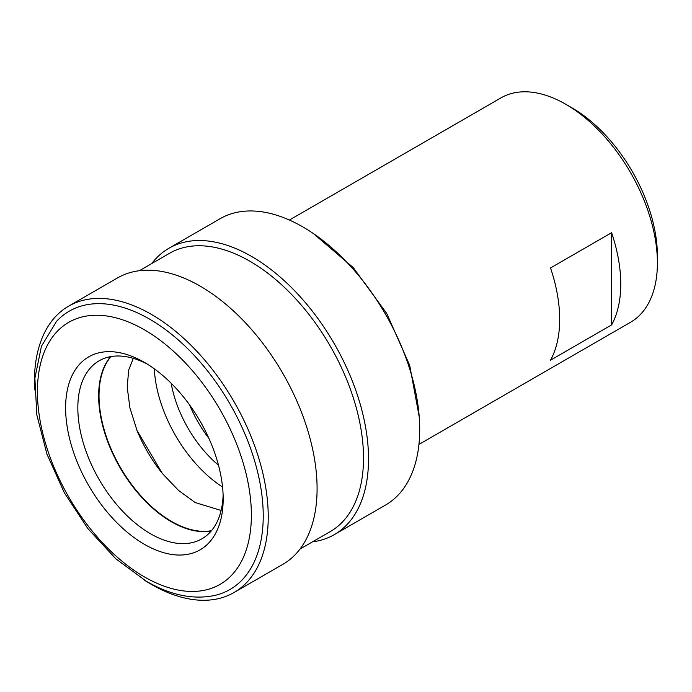 <?xml version="1.0" encoding="UTF-8"?>
<svg xmlns="http://www.w3.org/2000/svg" width="692" height="692" viewBox="0 0 692 692"><rect width="100%" height="100%" fill="white"/><g stroke="black" fill="none" stroke-linecap="round" stroke-linejoin="round"><path stroke-width="1.04" d="M211.467 530.695A102.658 59.27 60 0 1 171.607 521.457A102.658 59.27 60 0 1 107.727 440.545A102.658 59.27 60 0 1 110.945 356.579M289.394 220.039L501.017 97.857A129.551 74.797 60 0 1 565.797 104.276L571.903 107.805A120.918 69.814 60 0 1 657.4 255.893L657.4 262.943A129.551 74.797 60 0 1 630.568 322.247L418.945 444.428M571.903 107.805L565.797 104.276A129.551 74.797 60 0 1 657.4 262.943M611.598 232.702L550.521 267.96A129.551 74.797 60 0 1 550.521 360.177L611.598 324.92A129.551 74.797 -120 0 0 611.598 232.702L611.598 324.92M151.764 263.54A165.353 95.461 60 0 1 168.926 248.255L220.117 218.698A165.353 95.461 60 0 1 302.793 226.889A165.353 95.461 60 0 1 410.814 372.599A165.353 95.461 60 0 1 385.47 505.091L334.279 534.648A165.353 95.461 60 0 1 312.455 541.862M168.926 248.255A165.353 95.461 60 0 1 251.603 256.447A165.353 95.461 60 0 1 359.624 402.147A165.353 95.461 60 0 1 334.279 534.648M139.317 270.728L169.549 253.281A160.691 92.771 60 0 1 249.89 261.239A160.691 92.771 60 0 1 354.866 402.839A160.691 92.771 60 0 1 330.24 531.603L300.008 549.05M34.6 389.89A165.353 95.461 60 0 1 68.646 306.149L117.502 277.942A165.353 95.461 60 0 1 200.178 286.133A165.353 95.461 60 0 1 308.191 431.843A165.353 95.461 60 0 1 282.846 564.343L233.991 592.542A165.353 95.461 60 0 1 151.314 584.359A165.353 95.461 60 0 1 144.455 580.164M68.646 306.149A165.353 95.461 60 0 1 151.314 314.341A165.353 95.461 60 0 1 259.336 460.05A165.353 95.461 60 0 1 233.991 592.542M149.61 319.133A160.691 92.771 60 0 1 257.969 473.44A160.691 92.771 60 0 1 214.788 595.44C193.319 599.938 170.526 595.232 146.401 581.306L115.91 558.876L87.945 528.697L64.399 492.912L46.944 454.082L36.84 414.966L34.885 378.221L41.433 346.268L56.536 321.339A160.691 92.771 60 0 1 149.61 319.133M144.394 544.319A111.412 64.33 60 0 1 65.619 407.856A111.412 64.33 60 0 1 144.394 362.374L144.394 362.374A111.412 64.33 60 0 1 144.403 362.374A111.412 64.33 60 0 1 223.179 498.828A111.412 64.33 60 0 1 144.394 544.319M223.118 495.195A102.779 59.339 60 0 1 201.891 538.826A102.779 59.339 60 0 1 150.501 533.74A102.779 59.339 60 0 1 83.36 443.165A102.779 59.339 60 0 1 99.12 360.809A102.779 59.339 60 0 1 147.517 364.243M211.233 530.98A102.779 59.339 60 0 1 171.313 521.725A102.779 59.339 60 0 1 107.355 440.709A102.779 59.339 60 0 1 110.59 356.648M222.556 487.038A102.779 59.339 60 0 1 154.299 368.81M160.795 471.529A102.779 59.339 60 0 1 136.843 430.043M218.499 465.223A88.957 51.364 60 0 1 171.158 383.23M208.941 438.443A88.957 51.364 60 0 1 189.573 404.898M144.394 329.816A151.297 87.348 60 0 1 251.378 515.107A151.297 87.348 60 0 1 144.394 576.877A151.297 87.348 60 0 1 37.42 391.577A151.297 87.348 60 0 1 144.394 329.816M419.231 416.835L409.699 365.367L386.716 313.45L353.24 267.579L313.433 233.593M221.111 510.471L195.205 502.574L178.51 490.403L162.326 473.44L137.068 430.597L129.94 408.003L127.198 387.105L128.695 369.96L133.279 358.344"/></g></svg>
